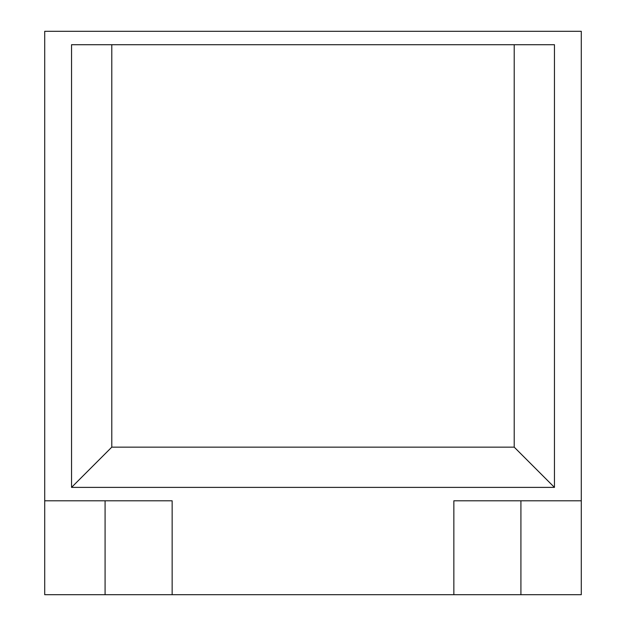 <?xml version="1.0" encoding="UTF-8"?>
<svg xmlns="http://www.w3.org/2000/svg" width="626" height="626" viewBox="0 0 626 626"><rect width="100%" height="100%" fill="white"/><g stroke="black" fill="none" stroke-linecap="round" stroke-linejoin="round"><path stroke-width="0.94" d="M581.288 594.7L453.85 594.7L453.85 500.8L581.288 500.8L581.288 594.7M172.15 594.7L44.712 594.7L44.712 500.8L172.15 500.8L172.15 594.7L453.85 594.7M581.288 500.8L581.288 31.3L44.712 31.3L44.712 500.8M111.788 44.712L71.544 44.712L71.544 487.388L111.788 447.144L111.788 44.712L554.456 44.712L554.456 487.388L514.212 447.144L111.788 447.144M71.544 487.388L554.456 487.388M514.212 447.144L514.212 44.712M105.082 594.7L105.082 500.8M520.918 594.7L520.918 500.8"/></g></svg>
